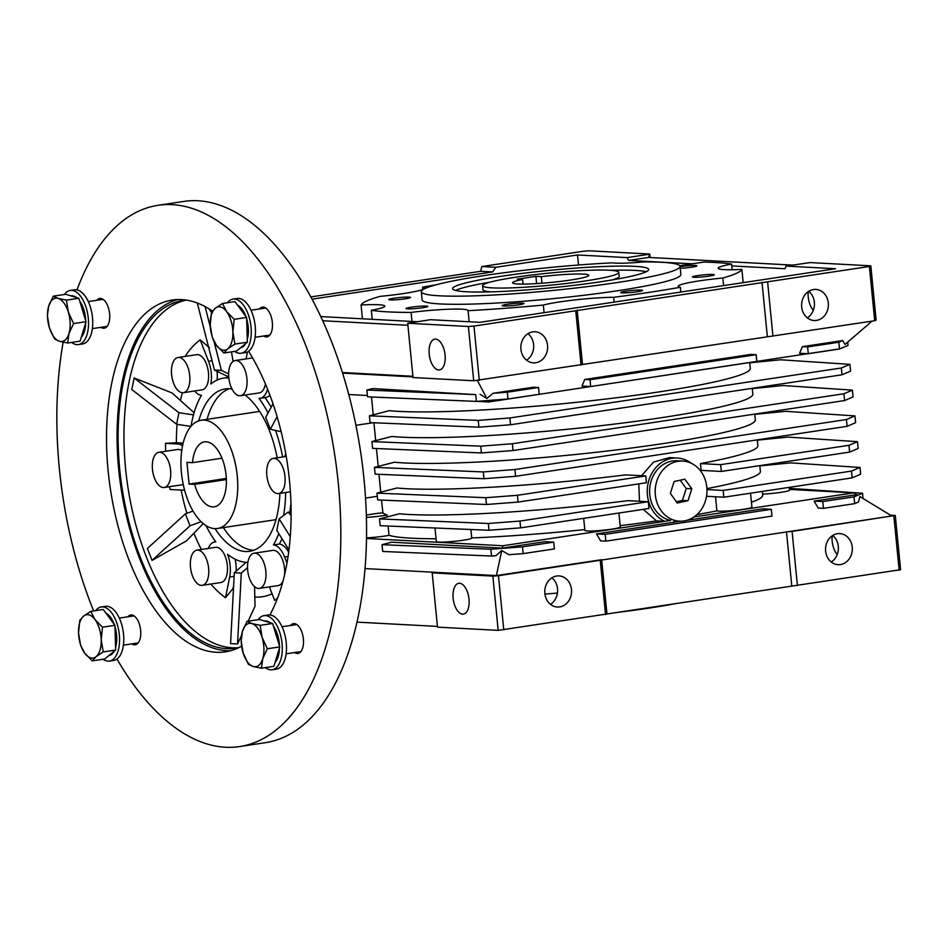 <?xml version="1.0" encoding="UTF-8"?>
<svg xmlns="http://www.w3.org/2000/svg" width="948" height="948" viewBox="0 0 948 948"><rect width="100%" height="100%" fill="white"/><g stroke="black" fill="none" stroke-linecap="round" stroke-linejoin="round"><path stroke-width="1.42" d="M492.19 287.872A68.422 6.079 174.4 0 1 482.591 285.727A68.422 6.079 174.4 0 1 532.314 274.956A68.422 6.079 174.4 0 1 609.173 270.239A68.422 6.079 174.4 0 1 618.771 272.372A68.422 6.079 174.4 0 1 569.049 283.156A68.422 6.079 174.4 0 1 492.19 287.872M535.904 276.354L517.193 279.174L522.609 279.47A38.311 3.401 -5.6 0 0 512.548 282.788A38.311 3.401 -5.6 0 0 517.928 283.985A38.311 3.401 -5.6 0 0 560.967 281.343A38.311 3.401 -5.6 0 0 588.815 275.311A38.311 3.401 -5.6 0 0 583.435 274.114A38.311 3.401 -5.6 0 0 541.32 276.65L535.904 276.354L536.615 283.606M541.972 283.227L541.32 276.65M522.609 279.47L523.059 284.104M490.969 291.842A68.422 6.079 174.4 0 1 482.982 289.804L482.591 285.727M455.538 290.432A98.521 8.757 174.4 0 1 490.021 282.172M600.89 281.734A98.521 8.757 174.4 0 1 502.618 291.403A98.521 8.757 174.4 0 1 452.623 288.666A98.521 8.757 174.4 0 1 500.473 276.378A98.521 8.757 174.4 0 1 598.745 266.708A98.521 8.757 174.4 0 1 648.728 269.433A98.521 8.757 174.4 0 1 600.89 281.734M643.419 261.932A129.995 11.554 174.4 0 1 680.06 266.364A129.995 11.554 174.4 0 1 616.923 282.587A129.995 11.554 174.4 0 1 487.26 295.338A129.995 11.554 174.4 0 1 421.303 291.735A129.995 11.554 174.4 0 1 484.428 275.524A129.995 11.554 174.4 0 1 612.633 262.833A34.756 3.093 -5.6 0 0 643.419 261.932M421.303 291.735L422.097 299.876A129.995 11.554 -5.6 0 0 488.054 303.479A129.995 11.554 -5.6 0 0 617.729 290.716A129.995 11.554 -5.6 0 0 680.854 274.505L680.06 266.364M617.041 612.444A129.995 11.554 -5.6 0 0 648.847 608.142A129.995 11.554 -5.6 0 0 675.924 603.568M622.315 292.873A10.949 0.972 -5.6 0 0 634.141 292.174A10.949 0.972 -5.6 0 0 642.531 290.491A10.949 0.972 -5.6 0 0 641.026 290.052A10.949 0.972 -5.6 0 0 628.263 290.87A10.949 0.972 -5.6 0 0 620.833 292.612A10.949 0.972 -5.6 0 0 622.315 292.873M693.948 277.278A10.949 0.972 -5.6 0 0 705.774 276.579A10.949 0.972 -5.6 0 0 714.176 274.896A10.949 0.972 -5.6 0 0 712.671 274.458A10.949 0.972 -5.6 0 0 699.908 275.276A10.949 0.972 -5.6 0 0 692.467 277.017A10.949 0.972 -5.6 0 0 693.948 277.278M390.28 299.923A10.949 0.972 -5.6 0 0 402.106 299.224A10.949 0.972 -5.6 0 0 410.508 297.53A10.949 0.972 -5.6 0 0 409.003 297.103A10.949 0.972 -5.6 0 0 396.24 297.909A10.949 0.972 -5.6 0 0 388.799 299.663A10.949 0.972 -5.6 0 0 390.28 299.923M407.581 308.882A10.949 0.972 -5.6 0 0 419.407 308.183A10.949 0.972 -5.6 0 0 427.809 306.5A10.949 0.972 -5.6 0 0 426.304 306.062A10.949 0.972 -5.6 0 0 413.541 306.879A10.949 0.972 -5.6 0 0 406.099 308.621A10.949 0.972 -5.6 0 0 407.581 308.882M503.696 305.967A10.949 0.972 -5.6 0 0 515.522 305.268A10.949 0.972 -5.6 0 0 523.912 303.573A10.949 0.972 -5.6 0 0 522.419 303.147A10.949 0.972 -5.6 0 0 509.645 303.952A10.949 0.972 -5.6 0 0 502.215 305.706A10.949 0.972 -5.6 0 0 503.696 305.967M680.249 268.296A10.949 0.972 -5.6 0 0 696.863 265.926A10.949 0.972 -5.6 0 0 695.37 265.499A10.949 0.972 -5.6 0 0 680.083 266.661M680.83 292.043L680.356 287.256A191.484 17.017 174.4 0 1 649.06 292.387A191.484 17.017 174.4 0 1 613.664 297.305L614.138 302.104M679.763 265.713L703.724 262.098A191.484 17.017 174.4 0 1 731.619 264.089L732.176 269.742M743.173 282.646L741.881 269.398A191.484 17.017 174.4 0 1 722.826 278.013L723.573 285.597M613.664 297.305A43.786 3.887 -5.6 0 0 559.83 301.891A43.786 3.887 -5.6 0 0 543.334 305.066A191.484 17.017 174.4 0 1 468.075 310.683A43.786 3.887 -5.6 0 0 468.087 310.553A43.786 3.887 -5.6 0 0 411.088 312.413A191.484 17.017 174.4 0 1 371.332 310.292A43.786 3.887 -5.6 0 0 384.817 306.121A43.786 3.887 -5.6 0 0 361.081 304.983A191.484 17.017 174.4 0 1 380.124 296.368A43.786 3.887 -5.6 0 0 424.716 288.097A43.786 3.887 -5.6 0 0 422.595 287.126A191.484 17.017 174.4 0 1 436.127 284.803M722.826 278.013A43.786 3.887 -5.6 0 0 699.505 280.833A43.786 3.887 -5.6 0 0 678.235 286.296A43.786 3.887 -5.6 0 0 680.356 287.256M813.289 310.316A15.571 7.821 81.4 0 1 808.229 296.973A15.571 7.821 81.4 0 1 808.194 291.688M445.074 354.967A15.571 7.821 81.4 0 1 439.457 369.945A15.571 7.821 81.4 0 1 429.207 354.114A15.571 7.821 81.4 0 1 434.812 339.147A15.571 7.821 81.4 0 1 445.074 354.967M535.75 362.74A15.571 13.391 -87 0 1 533.404 362.847A15.571 13.391 -87 0 1 520.843 347.952A15.571 13.391 -87 0 1 532.717 331.871A15.571 13.391 -87 0 1 535.063 331.753A15.571 13.391 -87 0 1 547.624 346.648A15.571 13.391 -87 0 1 535.75 362.74M816.512 320.412A15.571 13.391 -87 0 1 814.166 320.519A15.571 13.391 -87 0 1 801.605 305.623A15.571 13.391 -87 0 1 813.479 289.531A15.571 13.391 -87 0 1 815.825 289.424A15.571 13.391 -87 0 1 828.386 304.32A15.571 13.391 -87 0 1 816.512 320.412M762.607 494.109A17.787 1.576 -5.6 0 0 780.856 492.344A17.787 1.576 -5.6 0 0 789.494 490.128L789.222 487.355M696.946 514.598A189.932 16.886 -5.6 0 0 716.901 510.865A17.787 1.576 -5.6 0 0 743.268 509.325A17.787 1.576 -5.6 0 0 751.906 507.109L750.543 493.185M716.901 510.865L715.515 496.776M832.131 535.857A15.571 7.821 -98.6 0 0 832.166 541.142A15.571 7.821 -98.6 0 0 837.238 554.485M840.449 564.57A15.571 13.391 -87 0 1 838.103 564.688A15.571 13.391 -87 0 1 825.542 549.793A15.571 13.391 -87 0 1 837.416 533.7A15.571 13.391 -87 0 1 839.762 533.594A15.571 13.391 -87 0 1 852.323 548.489A15.571 13.391 -87 0 1 840.449 564.57M559.687 606.91A15.571 13.391 -87 0 1 557.341 607.016A15.571 13.391 -87 0 1 544.78 592.121A15.571 13.391 -87 0 1 556.654 576.029A15.571 13.391 -87 0 1 559 575.922A15.571 13.391 -87 0 1 571.561 590.817A15.571 13.391 -87 0 1 559.687 606.91M469.011 599.124A15.571 7.821 81.4 0 1 463.394 614.103A15.571 7.821 81.4 0 1 453.144 598.283A15.571 7.821 81.4 0 1 458.761 583.304A15.571 7.821 81.4 0 1 469.011 599.124M377.292 496.314L365.525 498.079M583.695 518.343L584.88 530.43A17.787 1.576 -5.6 0 0 593.91 530.916A17.787 1.576 -5.6 0 0 611.65 529.174A17.787 1.576 -5.6 0 0 620.288 526.958L618.925 513.034M435.014 527.989L436.341 541.498A17.787 1.576 -5.6 0 0 445.359 541.995A17.787 1.576 -5.6 0 0 463.11 540.253A17.787 1.576 -5.6 0 0 471.749 538.026L470.907 529.505M366.319 515.048L378.181 513.259A17.787 1.576 174.4 0 1 383.182 512.975A189.932 16.886 -5.6 0 0 387.033 514.965A17.787 1.576 174.4 0 1 382.648 515.724A17.787 1.576 174.4 0 1 366.378 517.395M366.485 537.836A17.787 1.576 -5.6 0 0 384.651 536.07A17.787 1.576 -5.6 0 0 389.024 535.312A189.932 16.886 -5.6 0 0 436.068 538.737M207.043 419.348A82.109 41.262 81.4 0 1 229.345 388.727M253.697 550.278A82.109 41.262 81.4 0 1 223.373 527.598M518.106 502.073L646.429 482.733L645.766 475.943L517.442 495.294L518.106 502.073L486.478 504.49L377.648 499.916L376.984 493.138L485.814 497.712L486.478 504.49M517.442 495.294L485.814 497.712M757.322 440.145L788.167 437.099L857.478 441.673L858.141 448.451L849.621 452.101L721.298 471.44L701.117 470.374L700.454 463.584A189.932 16.886 -5.6 0 0 757.855 445.679L757.286 439.86M857.478 441.673L848.958 445.311L849.621 452.101M848.958 445.311L720.634 464.662L721.298 471.44M754.786 414.371L785.643 411.325L854.942 415.899L855.617 422.678L847.097 426.327L515.582 476.299L483.954 478.716L375.124 474.142L374.448 467.364L394.415 462.221A189.932 16.886 -5.6 0 0 607.36 450.999A189.932 16.886 -5.6 0 0 755.331 419.905L754.762 414.086M854.942 415.899L846.434 419.537L847.097 426.327M846.434 419.537L514.918 469.521L515.582 476.299M514.918 469.521L483.29 471.938L483.954 478.716M483.29 471.938L374.448 467.364M752.262 388.597L783.119 385.552L852.418 390.126L853.082 396.904L844.573 400.554L513.046 450.537L481.418 452.943L372.588 448.368L371.924 441.59L391.88 436.447A189.932 16.886 -5.6 0 0 604.836 425.237A189.932 16.886 -5.6 0 0 752.807 394.131L752.238 388.313M852.418 390.126L843.898 393.764L844.573 400.554M843.898 393.764L512.382 443.747L513.046 450.537M512.382 443.747L480.755 446.164L481.418 452.943M480.755 446.164L371.924 441.59M749.738 362.823L780.583 359.778L849.894 364.352L850.557 371.13L842.037 374.78L510.522 424.763L478.894 427.169L370.064 422.595L369.4 415.817L389.355 410.674A189.932 16.886 -5.6 0 0 602.312 399.464A189.932 16.886 -5.6 0 0 750.283 368.357L749.714 362.61M849.894 364.352L841.374 367.99L842.037 374.78M841.374 367.99L509.858 417.973L510.522 424.763M509.858 417.973L478.23 420.391L478.894 427.169M478.23 420.391L369.4 415.817M759.846 465.918L790.691 462.873L860.002 467.447L860.665 474.225L852.145 477.875L723.822 497.214L706.521 496.29M860.002 467.447L851.482 471.085L852.145 477.875M851.482 471.085L723.158 490.436L723.822 497.214M520.63 527.846L648.953 508.507L648.29 501.717L519.966 521.068L520.63 527.846L489.002 530.264L380.172 525.69L379.508 518.912L399.464 513.769A189.932 16.886 -5.6 0 0 628.109 500.651L648.29 501.717M519.966 521.068L488.339 523.474L489.002 530.264M488.339 523.474L379.508 518.912M687.193 520.227L762.595 508.863L771.317 509.325L771.98 516.115L605.855 541.154L605.191 534.376L596.482 533.914L600.629 540.881L605.855 541.154M771.317 509.325L605.191 534.376M502.31 548.11L545.005 541.663L553.727 542.138L554.39 548.916L523.154 553.62L522.49 546.842L490.863 549.248L491.526 556.038L382.696 551.463L382.032 544.685L391.619 542.209L502.31 548.11L502.819 545.752L366.473 538.488M553.727 542.138L522.49 546.842M490.863 549.248L382.032 544.685M471.737 537.931A189.932 16.886 -5.6 0 0 584.798 529.577M491.526 556.038L495.863 555.706L501.776 550.527L508.839 554.71L523.154 553.62M376.984 493.138L396.939 487.995A189.932 16.886 -5.6 0 0 625.585 474.877L645.766 475.943M723.158 490.436L706.959 489.571M706.924 488.623A189.932 16.886 -5.6 0 0 760.391 471.452L759.822 465.634M720.634 464.662L700.454 463.584M680.771 521.199L596.482 533.914M620.158 525.642A189.932 16.886 -5.6 0 0 656.549 520.914L664.702 521.341A32.836 28.239 -87 0 1 647.97 483.942A32.836 28.239 -87 0 1 677.239 458.014A32.836 28.239 -87 0 1 691.187 463.216M502.819 545.752L670.615 520.452A30.099 25.892 93 0 1 650.411 498.755A30.099 25.892 93 0 1 658.967 467.945A30.099 25.892 93 0 1 677.097 460.752L682.679 461.048A30.099 25.892 93 0 0 664.548 468.241A30.099 25.892 93 0 0 656.454 500.888A30.099 25.892 93 0 0 679.479 521.175A30.099 25.892 93 0 0 697.598 513.97A30.099 25.892 93 0 0 705.703 481.323A30.099 25.892 93 0 0 682.679 461.048M789.329 488.386L862.526 493.221L854.006 496.859L822.781 501.563L814.071 501.101L818.219 508.069L823.445 508.353L854.681 503.649L858.533 501.99L859.848 496.539L891.772 515.973L498.458 575.697L492.853 576.111L432.181 572.876L433.603 572.236L496.361 575.578L501.776 550.527M854.006 496.859L854.681 503.649M823.445 508.353L822.781 501.563M863.047 498.482L862.526 493.221M381.511 500.082L382.921 512.986M590.699 386.523L756.812 361.472L756.149 354.694L590.035 379.733L590.699 386.523L581.977 386.049L584.798 379.461L590.035 379.733M507.998 398.99L539.222 394.273L538.559 387.495L507.334 392.199L507.998 398.99L476.37 401.395L475.706 394.617L366.876 390.043L367.54 396.821L476.37 401.395M475.706 394.617L372.623 388.561L366.876 390.043M847.713 342.121L848.033 345.368L839.513 349.006L838.85 342.228L807.625 346.932L808.289 353.711L799.567 353.249L802.387 346.648L807.625 346.932M839.513 349.006L808.289 353.711M432.181 572.876L437.502 627.138L498.174 630.373L606.969 613.972L601.648 559.711L496.361 575.578M433.603 572.236L364.992 568.587M656.549 520.914L643.265 509.36M639.497 501.255L638.762 483.883M641.583 475.73L653.504 462.103L669.395 457.6L677.239 458.014M751.432 502.215A189.932 16.886 -5.6 0 0 762.713 495.188L762.346 491.408M373.216 414.833L371.486 396.987M387.033 514.965L387.222 516.921M388.111 526.021L389.024 535.312M814.071 501.101L856.767 494.666L853.769 492.841L694.031 516.921M792.09 531.425L786.485 531.84L791.805 586.101L900.6 569.701L895.279 515.439L792.09 531.425L797.41 585.686M890.48 515.179L895.279 515.439M342.619 373.121L412.973 376.877M412.913 376.332L342.453 372.576M584.798 379.461L750.923 354.41L756.149 354.694M838.85 342.228L842.701 340.569L802.387 346.648M507.334 392.199L493.019 393.29L533.333 387.222L538.559 387.495M493.019 393.29L486.869 398.492L477.354 380.504M480.044 394.285L486.869 398.492M348.781 394.51L367.409 395.506M477.057 401.348L488.718 401.964L487.947 400.518M872.018 321.159L844.941 344.503L842.701 340.569M839.928 348.828L488.718 401.964M832.664 535.501A15.571 13.391 -87 0 1 831.254 562.034M551.902 577.83A15.571 13.391 -87 0 1 550.492 604.362M492.853 576.111L498.174 630.373M498.458 575.697L503.779 629.958M600.238 560.351L605.547 614.612M606.969 613.972L791.805 586.101M893.857 516.079L899.178 570.341M356.934 622.125L437.431 626.415M789.423 489.417L853.769 492.841M412.913 376.285L342.429 372.528M870.809 265.819L876.13 320.104L874.708 320.744L473.704 380.776L413.032 377.541L407.711 323.256L468.383 326.491L473.976 326.076L869.387 266.459L870.809 265.819L810.137 262.584L786.058 266.08L784.92 268.746L731.797 265.914M786.058 266.08L835.555 268.722L479.925 322.332L430.428 319.701L407.711 323.256M650.079 257.501L649.747 254.04L589.075 250.805L583.47 251.232L481.833 266.554L480.683 271.306L310.873 296.914M792.587 265.096L648.598 257.429L649.747 254.04M322.735 320.744L407.913 325.283M473.704 380.776L468.383 326.491M479.309 380.361L473.976 326.076M581.077 365.016L575.756 310.731M582.499 364.376L577.178 310.091M767.335 336.504L762.014 282.22M772.928 336.09L767.607 281.805M874.708 320.744L869.387 266.459M649.285 254.254L627.031 257.607L628.714 260.427L648.598 257.429M480.731 271.294L492.652 271.922L312.082 299.153M481.833 266.554L495.78 267.289L492.652 271.922M320.815 316.585L417.061 321.716M692.336 263.817L628.714 260.427M627.031 257.607L577.533 254.965L495.78 267.289M577.533 254.965L578.517 265.002M544.934 594.1A197.054 17.514 -5.6 0 0 557.436 593.045M807.317 317.864A15.571 13.391 93 0 0 808.727 291.332M526.555 360.204A15.571 13.391 93 0 0 527.965 333.66M731.619 264.089A43.786 3.887 -5.6 0 0 718.134 268.26A43.786 3.887 -5.6 0 0 741.881 269.398M468.075 310.683L469.165 321.763M411.977 321.443L411.088 312.413M371.332 310.292L372.22 319.322M362.432 318.801L361.081 304.983M422.832 289.448L422.595 287.126M618.771 272.372L619.174 276.449A68.422 6.079 174.4 0 1 611.733 280.004M610.785 270.334A98.521 8.757 174.4 0 1 646.228 271.744M544.081 312.662L543.334 305.066M674.135 481.513L670.355 493.422L677.299 503.021L688.011 500.71L691.803 488.789L684.859 479.19L674.135 481.513M676.351 501.729L682.442 500.414L686.222 488.493L680.226 480.198M686.222 488.493L691.803 488.789M682.442 500.414L688.011 500.71M214.675 528.617A54.735 27.504 81.4 0 1 181.767 475.659A54.735 27.504 81.4 0 1 201.189 420.225A54.735 27.504 81.4 0 1 204.033 420.094A54.735 27.504 81.4 0 1 236.929 473.04A54.735 27.504 81.4 0 1 217.507 528.474A54.735 27.504 81.4 0 1 214.675 528.617M192.503 462.66L186.946 462.363L189.079 484.073L194.636 484.369A32.836 16.507 -98.6 0 0 212.542 506.907A32.836 16.507 -98.6 0 0 214.248 506.825A32.836 16.507 -98.6 0 0 225.897 473.562A32.836 16.507 -98.6 0 0 206.154 441.792A32.836 16.507 -98.6 0 0 204.46 441.875A32.836 16.507 -98.6 0 0 192.503 462.66L221.998 458.216M194.636 484.369L226.359 479.581M189.079 484.073L226.323 478.456M177.62 299.556A177.892 89.396 -98.6 0 0 118.701 469.521A177.892 89.396 -98.6 0 0 230.565 650.743M269.896 614.956A177.892 89.396 -98.6 0 0 289.484 480.766A177.892 89.396 -98.6 0 0 248.613 351.234M212.435 311.086A177.892 89.396 -98.6 0 0 172.299 300.042A177.892 89.396 -98.6 0 0 108.167 471.109A177.892 89.396 -98.6 0 0 225.34 651.845A177.892 89.396 -98.6 0 0 241.622 646.133M77.001 289.887A273.676 137.531 81.4 0 1 158.02 205.313A273.676 137.531 81.4 0 1 172.228 204.649A273.676 137.531 81.4 0 1 336.741 469.39A273.676 137.531 81.4 0 1 239.619 746.562A273.676 137.531 81.4 0 1 225.423 747.237A273.676 137.531 81.4 0 1 116.971 659.05M93.639 610.939A273.676 137.531 81.4 0 1 63.16 342.204M239.619 746.562L265.357 742.687A273.676 137.531 -98.6 0 0 362.48 465.515A273.676 137.531 -98.6 0 0 197.954 200.763A273.676 137.531 -98.6 0 0 183.758 201.438L158.02 205.313M186.081 300.137A175.842 88.365 -98.6 0 0 125.586 468.691A175.842 88.365 -98.6 0 0 232.296 647.78A175.842 88.365 -98.6 0 0 238.469 647.685M238.801 647.614A175.842 88.365 81.4 0 1 235.566 648.231A175.842 88.365 81.4 0 1 119.744 469.58A175.842 88.365 81.4 0 1 183.142 300.48A175.842 88.365 81.4 0 1 186.401 300.113M269.41 586.871L274.647 600.357A138.704 69.702 -98.6 0 0 277.551 598.081M211.546 312.366L208.679 308.645M246.184 562.318L234.31 572.734L230.577 643.621L237.545 643.988L241.503 635.444M248.092 621.213L255.012 606.282L254.574 586.646M254.799 596.979A128.94 64.796 -98.6 0 0 255.806 597.05A128.94 64.796 -98.6 0 0 272.076 593.756M258.472 588.424A17.787 8.935 81.4 0 1 247.784 571.217A17.787 8.935 81.4 0 1 254.1 553.205A17.787 8.935 81.4 0 1 255.012 553.158A17.787 8.935 81.4 0 1 265.713 570.364A17.787 8.935 81.4 0 1 259.397 588.388A17.787 8.935 81.4 0 1 258.472 588.424M254.1 553.205L272.811 550.385A17.787 8.935 81.4 0 1 273.735 550.338A17.787 8.935 81.4 0 1 284.519 574.962M239.583 395.766A17.787 8.935 81.4 0 1 228.895 378.56A17.787 8.935 81.4 0 1 235.199 360.548A17.787 8.935 81.4 0 1 236.123 360.501A17.787 8.935 81.4 0 1 246.824 377.707A17.787 8.935 81.4 0 1 240.508 395.731A17.787 8.935 81.4 0 1 239.583 395.766M163.257 487.533A17.787 8.935 81.4 0 1 152.569 470.327A17.787 8.935 81.4 0 1 158.873 452.303A17.787 8.935 81.4 0 1 159.797 452.255A17.787 8.935 81.4 0 1 170.498 469.473A17.787 8.935 81.4 0 1 164.182 487.485A17.787 8.935 81.4 0 1 163.257 487.533M158.873 452.303L177.596 449.482A17.787 8.935 81.4 0 1 178.52 449.435A17.787 8.935 81.4 0 1 181.743 450.679M198.796 420.817A82.109 41.262 81.4 0 1 225.186 388.929A82.109 41.262 81.4 0 1 231.976 389.012M245.105 395.032A82.109 41.262 81.4 0 1 277.172 457.801M228.823 377.932A93.023 46.748 -98.6 0 0 228.385 377.908A93.023 46.748 -98.6 0 0 223.562 378.134A93.023 46.748 -98.6 0 0 210.847 384.023A23.262 11.696 -98.6 0 0 208.524 361.283L200.206 339.894A138.704 69.702 -98.6 0 0 185.121 356.424M182.407 392.721A17.787 8.935 81.4 0 1 171.707 375.515A17.787 8.935 81.4 0 1 178.023 357.503A17.787 8.935 81.4 0 1 178.947 357.455A17.787 8.935 81.4 0 1 189.636 374.661A17.787 8.935 81.4 0 1 183.331 392.685A17.787 8.935 81.4 0 1 182.407 392.721M178.023 357.503L196.734 354.682A17.787 8.935 81.4 0 1 197.658 354.635A17.787 8.935 81.4 0 1 208.359 371.841A17.787 8.935 81.4 0 1 202.043 389.853L183.331 392.685M277.622 493.624A17.787 8.935 81.4 0 1 266.933 476.417A17.787 8.935 81.4 0 1 273.237 458.394A17.787 8.935 81.4 0 1 274.162 458.358A17.787 8.935 81.4 0 1 284.862 475.564A17.787 8.935 81.4 0 1 278.546 493.576A17.787 8.935 81.4 0 1 277.622 493.624M201.296 585.378A17.787 8.935 81.4 0 1 190.595 568.172A17.787 8.935 81.4 0 1 196.911 550.16A17.787 8.935 81.4 0 1 197.836 550.113A17.787 8.935 81.4 0 1 208.524 567.319A17.787 8.935 81.4 0 1 202.22 585.343A17.787 8.935 81.4 0 1 201.296 585.378M196.911 550.16L215.634 547.34A17.787 8.935 81.4 0 1 216.547 547.292A17.787 8.935 81.4 0 1 227.247 564.498A17.787 8.935 81.4 0 1 220.931 582.51L202.22 585.343M131.902 643.87A15.05 7.56 -98.6 0 0 134.438 644.794A15.05 7.56 -98.6 0 0 135.22 644.759A15.05 7.56 -98.6 0 0 140.565 629.508A15.05 7.56 -98.6 0 0 131.511 614.944A15.05 7.56 -98.6 0 0 130.741 614.979A15.05 7.56 -98.6 0 0 127.826 616.804M294.627 652.544A15.05 7.56 -98.6 0 0 297.162 653.456A15.05 7.56 -98.6 0 0 297.945 653.421A15.05 7.56 -98.6 0 0 303.289 638.182A15.05 7.56 -98.6 0 0 294.236 623.618A15.05 7.56 -98.6 0 0 293.453 623.654A15.05 7.56 -98.6 0 0 290.55 625.479M263.591 336.007A15.05 7.56 -98.6 0 0 266.127 336.931A15.05 7.56 -98.6 0 0 266.909 336.896A15.05 7.56 -98.6 0 0 272.254 321.656A15.05 7.56 -98.6 0 0 263.2 307.093A15.05 7.56 -98.6 0 0 262.418 307.128A15.05 7.56 -98.6 0 0 259.515 308.953M100.867 327.344A15.05 7.56 -98.6 0 0 103.403 328.269A15.05 7.56 -98.6 0 0 104.185 328.221A15.05 7.56 -98.6 0 0 109.53 312.982A15.05 7.56 -98.6 0 0 100.476 298.419A15.05 7.56 -98.6 0 0 99.694 298.454A15.05 7.56 -98.6 0 0 96.791 300.279M288.962 549.864L276.792 530.43L279.127 518.864L288.239 512.038L291.107 515.7M277.1 416.705L270.334 429.254L280.347 431.541L280.892 430.748M270.334 429.254L265.701 417.321L273 403.777M234.31 572.734L241.29 573.102L247.523 567.639M213.999 341.446L221.405 370.384L214.438 370.016L228.729 376.972M221.405 370.384L228.634 373.903M217.021 371.272A23.262 11.696 81.4 0 1 217.139 380.053M194.589 390.979A23.262 11.696 -98.6 0 0 201.462 395.316A93.023 46.748 -98.6 0 0 191.022 426.351M182.537 445.892A23.262 11.696 -98.6 0 0 177.987 444.008L165.485 443.344A138.704 69.702 -98.6 0 0 165.687 451.284M169.502 486.68A138.704 69.702 -98.6 0 0 170 489.464L182.502 490.128A23.262 11.696 -98.6 0 0 183.711 490.08A23.262 11.696 -98.6 0 0 184.516 489.891M206 525.63A93.023 46.748 -98.6 0 0 215.824 541.853A23.262 11.696 -98.6 0 0 214.817 541.924A23.262 11.696 -98.6 0 0 208.181 548.454M286.971 563.076L284.601 556.986A23.262 11.696 -98.6 0 0 273.391 544.922L279.245 544.045A23.262 11.696 81.4 0 1 288.654 552.21M290.929 502.95A93.023 46.748 81.4 0 1 289.555 513.721M282.03 538.796A93.023 46.748 81.4 0 1 279.245 544.045M273.391 544.922A93.023 46.748 -98.6 0 0 278.759 533.57M283.547 515.558A93.023 46.748 -98.6 0 0 285.668 492.51M289.815 491.882A23.262 11.696 -98.6 0 0 290.432 492.605M285.834 454.104A23.262 11.696 -98.6 0 0 284.507 456.699M264.93 397.579A93.023 46.748 81.4 0 1 271.175 407.142M282.611 456.983A93.023 46.748 -98.6 0 0 275.536 430.439M268.035 412.984A93.023 46.748 -98.6 0 0 259.029 398.385A23.262 11.696 -98.6 0 0 260.036 398.314A23.262 11.696 -98.6 0 0 267.561 389.118M269.919 395.162A23.262 11.696 81.4 0 1 265.89 397.437L260.036 398.314M210.8 584.039A138.704 69.702 -98.6 0 0 225.494 597.738L229.677 577A23.262 11.696 -98.6 0 0 227.544 554.272A93.023 46.748 -98.6 0 0 247.878 562.365M235.104 559.178A23.262 11.696 81.4 0 1 236.147 571.134M194.091 412.747L172.086 392.958L134.154 377.991L178.935 412.7L176.601 424.254L190.963 426.41M178.935 412.7L193.487 414.88M185.381 513.875L190.027 525.808L152.036 560.398L147.39 548.465L185.381 513.875L193.013 511.043M190.027 525.808L201.094 521.696M290.266 536.663L279.127 518.864M247.464 351.933L246.053 358.913M233.113 361.413L231.442 351.886M205.076 306.583L210.314 327.013M241.29 573.102L237.545 643.988M197.291 303.016L214.438 370.016M209.425 347.655L200.206 339.894M182.36 392.721A128.94 64.796 -98.6 0 0 180.476 400.506M177.063 424.325A128.94 64.796 -98.6 0 0 176.387 442.74L183.177 443.095M176.387 442.74L165.485 443.344M181.139 490.057A128.94 64.796 -98.6 0 0 186.886 513.318M193.878 533.238A128.94 64.796 -98.6 0 0 201.403 549.485M279.909 493.375A82.109 41.262 81.4 0 1 249.668 551.309A82.109 41.262 81.4 0 1 215.054 528.629M183.26 484.594A17.787 8.935 81.4 0 1 182.893 484.665L164.182 487.485M265.416 383.893A17.787 8.935 81.4 0 1 259.231 392.91L240.508 395.731M283.025 580.946A17.787 8.935 81.4 0 1 278.12 585.568L259.397 588.388M225.494 597.738L233.03 588.471A128.94 64.796 -98.6 0 0 233.469 588.767M233.646 585.449L233.03 588.471M134.154 377.991L131.819 389.557L176.601 424.254M152.036 560.398L186.578 540.787L203.204 523.604M79.656 300.954A21.899 10.997 81.4 0 1 83.839 309.771A21.899 10.997 81.4 0 1 85.664 320.495M85.687 322.806A21.899 10.997 81.4 0 1 81.362 337.038M70.946 295.871L71.076 295.859A21.899 10.997 81.4 0 1 76.468 297.542M53.301 296.167L48.68 306.145L47.4 315.613L49.32 327.581A21.899 10.997 81.4 0 1 48.68 306.145A21.899 10.997 81.4 0 1 58.184 298.407L53.301 296.167L65.744 294.295L78.838 298.264L86.031 321.692L80.118 341.138L67.687 343.01L68.967 333.542A21.899 10.997 81.4 0 1 59.463 341.28L67.687 343.01M68.327 312.105A21.899 10.997 81.4 0 1 68.967 333.542L73.589 323.564L68.327 312.105L66.396 300.137L58.184 298.407A21.899 10.997 81.4 0 1 68.327 312.105M49.32 327.581A21.899 10.997 -98.6 0 0 59.463 341.28L54.593 339.04L49.32 327.581M78.838 298.264L66.396 300.137M86.031 321.692L73.589 323.564M64.405 294.496A27.374 13.758 81.4 0 1 70.259 290.444A27.374 13.758 81.4 0 1 71.681 290.372A27.374 13.758 81.4 0 1 88.128 316.845A27.374 13.758 81.4 0 1 78.411 344.562A27.374 13.758 81.4 0 1 76.989 344.634A27.374 13.758 81.4 0 1 71.633 342.418M70.259 290.444L74.465 289.804A27.374 13.758 81.4 0 1 75.887 289.744A27.374 13.758 81.4 0 1 92.335 316.217A27.374 13.758 81.4 0 1 82.63 343.934L78.411 344.562M227.425 302.756A27.374 13.758 81.4 0 1 232.983 299.106A27.374 13.758 81.4 0 1 251.007 326.918A27.374 13.758 81.4 0 1 241.136 353.237A27.374 13.758 81.4 0 1 234.749 351.388M232.983 299.106L237.19 298.478A27.374 13.758 81.4 0 1 255.213 326.278A27.374 13.758 81.4 0 1 245.354 352.597L241.136 353.237M258.164 619.684A27.374 13.758 81.4 0 1 264.018 615.643A27.374 13.758 81.4 0 1 265.428 615.572A27.374 13.758 81.4 0 1 281.888 642.045A27.374 13.758 81.4 0 1 272.171 669.762A27.374 13.758 81.4 0 1 270.749 669.833A27.374 13.758 81.4 0 1 265.393 667.617M264.018 615.643L268.225 615.003A27.374 13.758 81.4 0 1 269.647 614.932A27.374 13.758 81.4 0 1 286.095 641.417A27.374 13.758 81.4 0 1 276.389 669.122L272.171 669.762M95.736 610.619A27.374 13.758 81.4 0 1 101.294 606.969A27.374 13.758 81.4 0 1 119.318 634.769A27.374 13.758 81.4 0 1 109.447 661.088A27.374 13.758 81.4 0 1 103.059 659.239M101.294 606.969L105.501 606.329A27.374 13.758 81.4 0 1 123.524 634.141A27.374 13.758 81.4 0 1 113.665 660.46L109.447 661.088M245.603 343.638A21.899 10.997 81.4 0 1 243.281 346.458A21.899 10.997 81.4 0 1 240.508 347.798M237.545 305.185A21.899 10.997 81.4 0 1 245.899 316.466M246.658 318.789A21.899 10.997 81.4 0 1 247.286 339.585M222.472 303.502L215.315 308.23A21.899 10.997 81.4 0 1 226.655 311.667L222.472 303.502L234.914 301.63L246.622 317.45L247.369 342.204L236.396 351.139L223.965 353.012L227.769 348.793A21.899 10.997 81.4 0 1 216.428 345.356A21.899 10.997 81.4 0 1 210.207 325.069L212.245 337.192L216.428 345.356L223.965 353.012M232.888 331.954A21.899 10.997 81.4 0 1 227.769 348.793L234.926 344.077L232.888 331.954L234.192 319.322L226.655 311.667A21.899 10.997 81.4 0 1 232.888 331.954M215.315 308.23A21.899 10.997 -98.6 0 0 210.207 325.069L211.511 312.437L215.315 308.23M247.369 342.204L234.926 344.077M246.622 317.45L234.192 319.322M264.705 621.07L264.836 621.047A21.899 10.997 81.4 0 1 270.227 622.741M273.415 626.142A21.899 10.997 81.4 0 1 277.598 634.959A21.899 10.997 81.4 0 1 279.423 645.695M279.447 647.994A21.899 10.997 81.4 0 1 275.121 662.237M247.061 621.367L259.503 619.482L272.597 623.464L279.79 646.891L273.877 666.337L261.447 668.21L262.726 658.741A21.899 10.997 81.4 0 1 253.223 666.48A21.899 10.997 81.4 0 1 243.079 652.781A21.899 10.997 81.4 0 1 242.439 631.344A21.899 10.997 81.4 0 1 251.943 623.606L247.061 621.367L242.439 631.344L241.159 640.812L243.079 652.781L248.352 664.24L253.223 666.48L261.447 668.21M262.086 637.305A21.899 10.997 81.4 0 1 262.726 658.741L267.348 648.764L262.086 637.305A21.899 10.997 -98.6 0 0 251.943 623.606L260.155 625.336L262.086 637.305M279.79 646.891L267.348 648.764M272.597 623.464L260.155 625.336M105.856 613.036A21.899 10.997 81.4 0 1 114.21 624.329M114.981 626.64A21.899 10.997 81.4 0 1 115.597 647.437M113.926 651.489A21.899 10.997 81.4 0 1 111.603 654.321A21.899 10.997 81.4 0 1 108.819 655.649M90.783 611.365L103.225 609.493L114.933 625.313L115.68 650.055L104.707 659.002L92.276 660.875L96.092 656.656A21.899 10.997 81.4 0 1 84.751 653.219A21.899 10.997 81.4 0 1 78.518 632.932A21.899 10.997 81.4 0 1 83.637 616.082A21.899 10.997 81.4 0 1 94.978 619.53A21.899 10.997 81.4 0 1 101.199 639.817L102.502 627.185L94.978 619.53L90.783 611.365L83.637 616.082L79.822 620.3L78.518 632.932L80.556 645.055L84.751 653.219L92.276 660.875M96.092 656.656A21.899 10.997 -98.6 0 0 101.199 639.817L103.237 651.94L96.092 656.656M115.68 650.055L103.237 651.94M114.933 625.313L102.502 627.185M212.068 360.75L208.524 361.283M183.142 443.237L177.987 444.008M284.601 556.986L288.05 556.464M229.677 577L234.12 576.337M373.927 422.761L375.681 440.619M376.451 448.534L378.205 466.392M378.975 474.308L380.729 492.166M355.938 425.296L372.991 422.725M673.898 520.867L679.479 521.175M201.189 420.225L259.681 411.408M217.507 528.474L275.998 519.658M235.199 360.548L252.606 357.917M273.237 458.394L286.237 456.438M184.528 489.95L183.711 490.08M215.765 541.782L214.817 541.924M278.546 493.576L290.384 491.799M228.764 377.351L223.562 378.134M107.1 326.408L92.359 328.624M103.024 299.343L88.282 301.559M269.825 335.071L255.083 337.298M265.748 308.005L251.007 310.233M296.783 624.542L282.042 626.758M300.86 651.596L286.118 653.824M134.059 615.868L119.318 618.084M138.135 642.934L123.394 645.15"/></g></svg>
